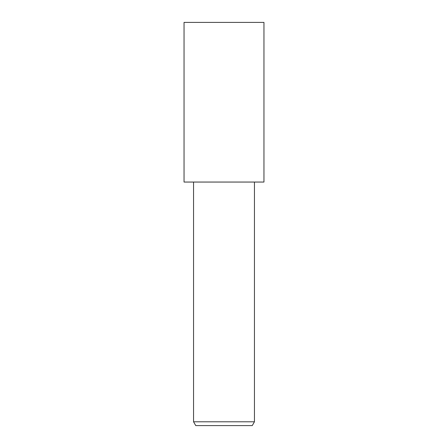 <?xml version="1.0" encoding="UTF-8"?>
<svg xmlns="http://www.w3.org/2000/svg" width="448" height="448" viewBox="0 0 448 448"><rect width="100%" height="100%" fill="white"/><g stroke="black" fill="none" stroke-linecap="round" stroke-linejoin="round"><path stroke-width="0.67" d="M224 182.05L263.956 182.05L263.956 22.4L184.044 22.4L184.044 182.05L224 182.05M254.442 421.792L252.246 425.6L195.754 425.6L193.558 421.792L254.442 421.792L254.442 182.05M193.558 182.05L193.558 421.792"/></g></svg>
